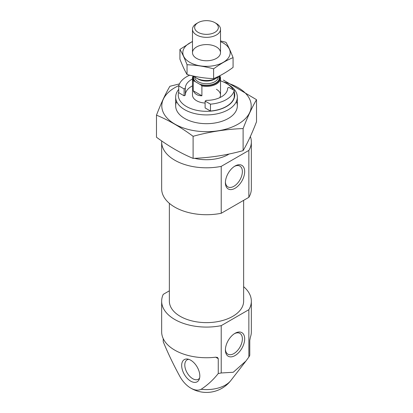 <?xml version="1.0" encoding="UTF-8"?>
<svg xmlns="http://www.w3.org/2000/svg" width="413" height="413" viewBox="0 0 413 413"><rect width="100%" height="100%" fill="white"/><g stroke="black" fill="none" stroke-linecap="round" stroke-linejoin="round"><path stroke-width="0.62" d="M225.415 182.025A12.003 6.928 120 0 0 227.883 186.888A12.003 6.928 120 0 0 239.886 179.96A12.003 6.928 120 0 0 239.886 166.098A12.003 6.928 120 0 0 234.445 166.393M192.489 78.986A21.161 12.214 0 0 0 185.339 88.139A21.161 12.214 0 0 0 185.339 88.227L184.105 88.94L178.757 85.852A28.027 16.179 180 0 1 189.696 75.192M178.757 85.852L178.757 92.718L184.105 95.806L184.105 88.94M243.634 286.674A44.841 25.89 180 0 1 251.341 301.185A44.841 25.89 180 0 1 248.858 309.683L221.218 325.645L221.218 372.98A44.841 25.89 0 0 1 218.26 373.512C213.268 379.836 207.563 385.092 201.146 389.289A21.306 12.302 -120 0 1 190.042 387.668A30.83 30.83 0 0 0 230.872 380.476A26.7 15.415 180 0 1 201.146 389.289M221.218 325.645A44.841 25.89 180 0 1 161.659 301.185A44.841 25.89 180 0 1 163.249 294.35L169.366 290.819M163.228 338.645L163.228 341.737C168.241 353.858 173.945 365.706 180.342 377.275A21.306 12.302 -120 0 0 190.042 387.668M218.26 373.512L218.26 358.665L217.527 357.482L215.705 357.188A44.841 25.89 180 0 1 161.659 331.851L161.659 301.185M248.858 309.683L248.858 357.023A44.841 25.89 0 0 0 249.772 355.319L249.772 340.472L250.386 337.168A44.841 25.89 180 0 0 251.341 331.851L251.341 301.185M248.858 357.023L245.936 361.029L233.257 372.258L221.218 372.98M161.689 140.952A44.841 25.89 180 0 0 161.659 141.917A44.841 25.89 180 0 0 221.218 166.372L248.858 150.415L248.858 197.326A44.841 25.89 180 0 0 251.341 188.829L251.341 141.917A44.841 25.89 180 0 1 248.858 150.415M250.361 136.527A44.841 25.89 180 0 1 251.341 141.917M229.138 154.003A30.83 17.8 180 0 1 194.502 158.313M188.689 156.444A30.83 17.8 180 0 1 185.711 155.061M221.218 166.372L221.218 213.284A44.841 25.89 180 0 1 161.659 188.829L161.659 141.917M221.218 213.284L248.858 197.326M243.634 200.341L243.634 301.185A37.134 21.44 180 0 1 206.5 322.625A37.134 21.44 180 0 1 169.366 301.185L169.366 203.341M190.744 381.168A12.829 7.408 -120 0 0 199.221 379.325A12.829 7.408 -120 0 0 197.161 366.992A12.829 7.408 -120 0 0 187.507 359.042A12.829 7.408 -120 0 0 181.823 367.446A12.829 7.408 -120 0 0 190.744 381.168M235.038 333.306L235.038 333.306A13.634 7.873 120 0 0 225.4 350.002A13.634 7.873 120 0 0 235.038 355.567A13.634 7.873 120 0 0 244.677 338.872A13.634 7.873 120 0 0 235.038 333.306M235.038 166.026L235.038 166.026A13.634 7.873 120 0 0 225.4 182.722A13.634 7.873 120 0 0 235.038 188.287A13.634 7.873 120 0 0 244.677 171.591A13.634 7.873 120 0 0 235.038 166.026L235.038 166.026M188.777 359.336A11.213 6.474 -120 0 0 187.12 359.842A11.213 6.474 -120 0 0 185.401 368.824A11.213 6.474 -120 0 0 192.726 378.706A11.213 6.474 -120 0 0 198.333 379.258A11.213 6.474 -120 0 0 199.603 378.081M225.415 349.305A12.003 6.928 120 0 0 227.883 354.168A12.003 6.928 120 0 0 239.886 347.235A12.003 6.928 120 0 0 239.886 333.379A12.003 6.928 120 0 0 234.445 333.673M227.661 88.052L228.895 87.339L234.243 90.432A28.027 16.179 180 0 1 210.465 104.159L205.111 101.071L206.345 100.359A21.161 12.214 0 0 0 227.661 88.139A21.161 12.214 0 0 0 227.661 88.052L227.661 88.227M234.243 90.432L234.243 97.292A28.027 16.179 180 0 1 210.465 111.025L205.111 107.938L205.111 101.071M210.465 104.159L210.465 111.025M220.511 80.845A28.249 16.308 180 0 1 226.474 83.472A28.249 16.308 180 0 1 226.479 83.472A28.249 16.308 180 0 1 233.33 89.9M234.243 91.934A28.249 16.308 180 0 1 206.5 111.314A28.249 16.308 180 0 1 178.757 91.934M216.407 89.285A14.011 8.09 180 0 1 220.511 95.005A14.011 8.09 180 0 1 219.726 97.674M205.111 103.059A14.011 8.09 180 0 1 192.489 95.005L192.489 78.3A14.011 8.09 180 0 1 193.072 75.987M192.489 85.852A21.161 12.214 0 0 0 185.339 94.918M185.339 88.227L185.339 95.093L184.105 95.806M228.301 84.526L226.479 83.472L228.301 84.526A30.83 17.8 180 0 1 237.33 97.112A30.83 17.8 180 0 1 206.5 114.912A30.83 17.8 180 0 1 175.67 97.112A30.83 17.8 180 0 1 178.757 89.353M219.515 75.884A13.453 7.764 180 0 1 215.147 83.793A13.453 7.764 180 0 1 200.894 84.902L194.27 81.082A13.453 7.764 180 0 1 193.408 76.064M219.793 75.739A14.011 8.09 180 0 1 220.511 78.3A14.011 8.09 180 0 1 201.9 85.945L200.894 84.902M194.27 81.082L193.263 80.958A14.011 8.09 180 0 1 192.489 78.3M201.9 85.945L201.9 95.785L193.263 90.798C194.828 94.092 197.708 95.754 201.9 95.785M193.263 80.958L193.263 90.798M196.593 23.536L198.111 22.658A11.863 6.851 180 0 1 214.889 22.658A11.863 6.851 180 0 1 214.889 32.343A11.863 6.851 180 0 1 198.111 32.343A11.863 6.851 180 0 1 198.111 22.658L196.593 23.536A14.011 8.09 180 0 0 192.489 29.256L192.489 52.673M214.889 22.658L216.407 23.536A14.011 8.09 180 0 1 220.511 29.256A14.011 8.09 180 0 1 206.5 37.346A14.011 8.09 180 0 1 192.489 29.256M218.905 76.188A14.011 8.09 180 0 1 216.407 78.15A14.011 8.09 180 0 1 196.593 78.15A14.011 8.09 180 0 1 194.12 76.219M216.407 78.15L214.822 79.064A11.771 6.794 180 0 1 198.178 79.064L196.593 78.15M220.511 41.651A23.68 13.67 180 0 1 223.247 43.004A23.68 13.67 180 0 1 222.375 62.817A23.68 13.67 180 0 1 188.142 61.31A23.68 13.67 180 0 1 192.489 41.651M216.407 46.953A14.011 8.09 180 0 1 216.407 58.393A14.011 8.09 180 0 1 196.593 58.393A14.011 8.09 180 0 1 196.593 46.953A14.011 8.09 180 0 1 216.407 46.953M192.489 41.414L179.929 49.4C182.303 53.447 184.678 58.563 187.048 64.738C195.907 65.047 204.76 66.416 213.619 68.847C220.021 64.092 226.505 60.35 233.071 57.619C230.697 51.444 228.322 46.328 225.952 42.281L220.511 40.928M179.929 49.4L179.929 59.167C182.303 65.342 184.678 70.453 187.048 74.505L187.048 64.738M233.071 57.619L233.071 67.386C226.67 72.141 220.186 75.884 213.619 78.615C204.76 78.31 195.907 76.937 187.048 74.505M213.619 68.847L213.619 78.615M256.514 99.688L256.514 121.763C252.049 133.384 247.583 143.012 243.112 150.637C226.443 155.216 209.768 157.792 193.098 158.375C181.049 153.414 168.845 146.367 156.486 137.235L156.486 115.16C168.535 120.121 180.739 127.168 193.098 136.3C209.768 131.721 226.443 129.145 243.112 128.562C247.583 116.941 252.049 107.313 256.514 99.688L223.381 80.06M179.454 83.896L169.888 86.286C165.417 93.911 160.951 103.539 156.486 115.16M193.098 158.375L193.098 136.3M243.112 150.637L243.112 128.562M176.619 101.495A30.83 17.8 0 0 0 184.699 118.464A30.83 17.8 0 0 0 228.301 118.464A30.83 17.8 0 0 0 236.381 101.495M178.819 85.61A44.702 25.807 0 0 0 174.89 87.628A44.702 25.807 0 0 0 179.278 126.347A44.702 25.807 0 0 0 245.203 118.789A44.702 25.807 0 0 0 223.634 82.037M218.26 358.665L215.705 357.188M219.04 76.121A12.891 7.444 180 0 1 213.929 83.927A12.891 7.444 180 0 1 199.474 84.082M195.69 81.903A12.891 7.444 180 0 1 193.934 76.178M218.27 76.818L218.27 76.926A11.771 6.794 180 0 1 206.5 83.725A11.771 6.794 180 0 1 194.73 76.926L194.73 76.818M230.872 380.476L245.663 361.385M175.67 97.112L175.67 105.878M237.33 97.112L237.33 105.878M220.511 78.3L220.511 95.005M220.511 29.256L220.511 52.673"/></g></svg>
